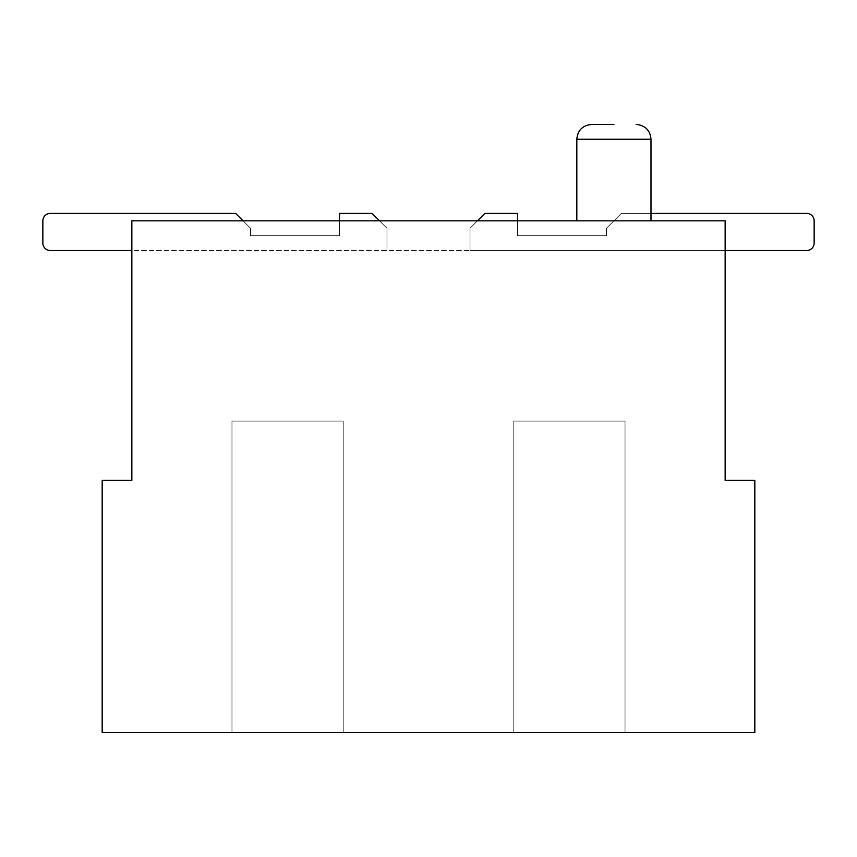 <?xml version="1.0" encoding="UTF-8"?>
<svg xmlns="http://www.w3.org/2000/svg" width="857" height="857" viewBox="0 0 857 857"><rect width="100%" height="100%" fill="white"/><g stroke="black" fill="none" stroke-linecap="round" stroke-linejoin="round"><path stroke-width="0.64" stroke-dasharray="4.29 3.21" d="M725.151 220.838L131.849 220.838L725.151 220.838L131.849 220.838L131.849 480.413L102.176 480.413L102.176 732.574L754.824 732.574L754.824 480.413L725.151 480.413L725.151 220.838M613.912 220.838L576.825 220.838L613.912 220.838M613.912 124.426L591.662 124.426L613.912 124.426M814.15 243.088L814.15 220.838A7.413 7.413 0 0 0 806.737 213.425A7.413 7.413 0 0 1 814.15 220.838A7.413 7.413 0 0 0 806.737 213.425A7.413 7.413 0 0 1 814.15 220.838L814.15 243.088L814.15 220.838A7.413 7.413 0 0 0 806.737 213.425A7.413 7.413 0 0 1 814.15 220.838A7.413 7.413 0 0 0 806.737 213.425A7.413 7.413 0 0 1 814.15 220.838L814.15 243.088L814.15 220.838A7.413 7.413 0 0 0 806.737 213.425A7.413 7.413 0 0 1 814.15 220.838A7.413 7.413 0 0 0 806.737 213.425A7.413 7.413 0 0 1 814.15 220.838L814.15 243.088L814.15 220.838A7.413 7.413 0 0 0 806.737 213.425A7.413 7.413 0 0 1 814.15 220.838A7.413 7.413 0 0 0 806.737 213.425A7.413 7.413 0 0 1 814.15 220.838L814.15 243.088L814.15 220.838A7.413 7.413 0 0 0 806.737 213.425A7.413 7.413 0 0 1 814.15 220.838L814.15 243.088A7.413 7.413 0 0 1 806.737 250.512A7.413 7.413 0 0 0 814.15 243.088A7.413 7.413 0 0 1 806.737 250.512A7.413 7.413 0 0 0 814.15 243.088A7.413 7.413 0 0 1 806.737 250.512A7.413 7.413 0 0 0 814.15 243.088A7.413 7.413 0 0 1 806.737 250.512A7.413 7.413 0 0 0 814.15 243.088A7.413 7.413 0 0 1 806.737 250.512A7.413 7.413 0 0 0 814.15 243.088A7.413 7.413 0 0 1 806.737 250.512A7.413 7.413 0 0 0 814.15 243.088A7.413 7.413 0 0 1 806.737 250.512A7.413 7.413 0 0 0 814.15 243.088A7.413 7.413 0 0 1 806.737 250.512A7.413 7.413 0 0 0 814.15 243.088A7.413 7.413 0 0 1 806.737 250.512A7.413 7.413 0 0 0 814.15 243.088A7.413 7.413 0 0 1 806.737 250.512L470.032 250.512L470.032 228.262L484.869 213.425L517.499 213.425L517.499 235.675L606.488 235.675L606.488 228.262L621.325 213.425L606.488 228.262L606.488 235.675L517.499 235.675L606.488 235.675L606.488 228.262L621.325 213.425L650.988 213.425L621.325 213.425L606.488 228.262L606.488 235.675L517.499 235.675L606.488 235.675L606.488 228.262L606.488 235.675L606.488 228.262L606.488 235.675L606.488 228.262L606.488 235.675L606.488 228.262L606.488 235.675L606.488 228.262L606.488 235.675L606.488 228.262L606.488 235.675L606.488 228.262L606.488 235.675L606.488 228.262L606.488 235.675L517.499 235.675L606.488 235.675L517.499 235.675L606.488 235.675L517.499 235.675L606.488 235.675L517.499 235.675L606.488 235.675L517.499 235.675L606.488 235.675L517.499 235.675L606.488 235.675L517.499 235.675L606.488 235.675L517.499 235.675L517.499 220.838M50.263 250.512A7.413 7.413 0 0 1 42.85 243.088A7.413 7.413 0 0 0 50.263 250.512A7.413 7.413 0 0 1 42.85 243.088A7.413 7.413 0 0 0 50.263 250.512L131.849 250.512L50.263 250.512A7.413 7.413 0 0 1 42.85 243.088A7.413 7.413 0 0 0 50.263 250.512A7.413 7.413 0 0 1 42.85 243.088A7.413 7.413 0 0 0 50.263 250.512L131.849 250.512L50.263 250.512A7.413 7.413 0 0 1 42.85 243.088A7.413 7.413 0 0 0 50.263 250.512A7.413 7.413 0 0 1 42.85 243.088A7.413 7.413 0 0 0 50.263 250.512L131.849 250.512L50.263 250.512A7.413 7.413 0 0 1 42.85 243.088A7.413 7.413 0 0 0 50.263 250.512L131.849 250.512L131.849 220.838L131.849 250.512L50.263 250.512A7.413 7.413 0 0 1 42.85 243.088A7.413 7.413 0 0 0 50.263 250.512L725.151 250.512L50.263 250.512A7.413 7.413 0 0 1 42.85 243.088A7.413 7.413 0 0 0 50.263 250.512A7.413 7.413 0 0 1 42.85 243.088L42.85 220.838A7.413 7.413 0 0 1 50.263 213.425L235.675 213.425L50.263 213.425A7.413 7.413 0 0 0 42.85 220.838A7.413 7.413 0 0 1 50.263 213.425L235.675 213.425L50.263 213.425A7.413 7.413 0 0 0 42.85 220.838A7.413 7.413 0 0 1 50.263 213.425L235.675 213.425L250.512 228.262L250.512 235.675L339.501 235.675L250.512 235.675L339.501 235.675L250.512 235.675L339.501 235.675L250.512 235.675L339.501 235.675L250.512 235.675L339.501 235.675L250.512 235.675L339.501 235.675L250.512 235.675L339.501 235.675L250.512 235.675L339.501 235.675L250.512 235.675L339.501 235.675L250.512 235.675L339.501 235.675L250.512 235.675L250.512 228.262L235.675 213.425L50.263 213.425A7.413 7.413 0 0 0 42.85 220.838A7.413 7.413 0 0 1 50.263 213.425A7.413 7.413 0 0 0 42.85 220.838A7.413 7.413 0 0 1 50.263 213.425L235.675 213.425L250.512 228.262L235.675 213.425L50.263 213.425A7.413 7.413 0 0 0 42.85 220.838A7.413 7.413 0 0 1 50.263 213.425L235.675 213.425L250.512 228.262L250.512 235.675L250.512 228.262L250.512 235.675L250.512 228.262L235.675 213.425L250.512 228.262L250.512 235.675L250.512 228.262L250.512 235.675L250.512 228.262L250.512 235.675L250.512 228.262L250.512 235.675L250.512 228.262L250.512 235.675L250.512 228.262L250.512 235.675L250.512 228.262L250.512 235.675L250.512 228.262L235.675 213.425L50.263 213.425A7.413 7.413 0 0 0 42.85 220.838A7.413 7.413 0 0 1 50.263 213.425L235.675 213.425L250.512 228.262L235.675 213.425L50.263 213.425A7.413 7.413 0 0 0 42.85 220.838A7.413 7.413 0 0 1 50.263 213.425L235.675 213.425L250.512 228.262L235.675 213.425L50.263 213.425A7.413 7.413 0 0 0 42.85 220.838A7.413 7.413 0 0 1 50.263 213.425L235.675 213.425L250.512 228.262L235.675 213.425L50.263 213.425A7.413 7.413 0 0 0 42.85 220.838A7.413 7.413 0 0 1 50.263 213.425L235.675 213.425L250.512 228.262L235.675 213.425L50.263 213.425L235.675 213.425L250.512 228.262L243.088 220.838M477.445 220.838L470.032 228.262L484.869 213.425L470.032 228.262L484.869 213.425L470.032 228.262L484.869 213.425L517.499 213.425L484.869 213.425L470.032 228.262L484.869 213.425L517.499 213.425L517.499 235.675L517.499 213.425L517.499 235.675L517.499 213.425L517.499 235.675L517.499 213.425L517.499 235.675L517.499 213.425L517.499 235.675L517.499 213.425L517.499 235.675L517.499 213.425L517.499 235.675L517.499 213.425L517.499 235.675L517.499 213.425L517.499 235.675L517.499 213.425L484.869 213.425L517.499 213.425L484.869 213.425L470.032 228.262L484.869 213.425L517.499 213.425L484.869 213.425L470.032 228.262L484.869 213.425L517.499 213.425L484.869 213.425L470.032 228.262L484.869 213.425L517.499 213.425L484.869 213.425L470.032 228.262L484.869 213.425L517.499 213.425L484.869 213.425L470.032 228.262L484.869 213.425L517.499 213.425L484.869 213.425L470.032 228.262L470.032 250.512L470.032 228.262L470.032 250.512L470.032 228.262L470.032 250.512L470.032 228.262L470.032 250.512L470.032 228.262L470.032 250.512L470.032 228.262L470.032 250.512L470.032 228.262L470.032 250.512L470.032 228.262L470.032 250.512L470.032 228.262L470.032 250.512L470.032 228.262L470.032 250.512L806.737 250.512M806.737 213.425L621.325 213.425L606.488 228.262L621.325 213.425L650.988 213.425L621.325 213.425L606.488 228.262L621.325 213.425L650.988 213.425L621.325 213.425L606.488 228.262L621.325 213.425L606.488 228.262L621.325 213.425L650.988 213.425L621.325 213.425L606.488 228.262L621.325 213.425L606.488 228.262L621.325 213.425L650.988 213.425L621.325 213.425L606.488 228.262L621.325 213.425L606.488 228.262L621.325 213.425L806.737 213.425A7.413 7.413 0 0 1 814.15 220.838M379.555 220.838L386.968 228.262L386.968 250.512L386.968 228.262L372.131 213.425L386.968 228.262L386.968 250.512L386.968 228.262L372.131 213.425L339.501 213.425L372.131 213.425L386.968 228.262L386.968 250.512L386.968 228.262L372.131 213.425L339.501 213.425L372.131 213.425L386.968 228.262L386.968 250.512L386.968 228.262L372.131 213.425L339.501 213.425L372.131 213.425L386.968 228.262L386.968 250.512L386.968 228.262L372.131 213.425L339.501 213.425L372.131 213.425L386.968 228.262L386.968 250.512L386.968 228.262L372.131 213.425L339.501 213.425L372.131 213.425L386.968 228.262L386.968 250.512L386.968 228.262L386.968 250.512L386.968 228.262L372.131 213.425L339.501 213.425L372.131 213.425L386.968 228.262L372.131 213.425L339.501 213.425L372.131 213.425L386.968 228.262L386.968 250.512L386.968 228.262L386.968 250.512L386.968 228.262L372.131 213.425L339.501 213.425L372.131 213.425L339.501 213.425L339.501 235.675L339.501 213.425L372.131 213.425L386.968 228.262L372.131 213.425L339.501 213.425L339.501 235.675L339.501 220.838M339.501 213.425L339.501 235.675L339.501 213.425M42.85 243.088L42.85 220.838M231.968 732.574L343.207 732.574L231.968 732.574L231.968 421.087L343.207 421.087L231.968 421.087L231.968 732.574M625.032 732.574L513.793 732.574L625.032 732.574L625.032 421.087L513.793 421.087L625.032 421.087L625.032 732.574M343.207 732.574L343.207 421.087L343.207 732.574M513.793 732.574L513.793 421.087L513.793 732.574M517.499 213.425L484.869 213.425L517.499 213.425M650.988 220.838L650.988 139.263L576.825 139.263C577.629 130.339 582.567 125.39 591.662 124.426M650.988 139.263C650.195 130.339 645.246 125.39 636.162 124.426M576.825 220.838L576.825 139.263"/><path stroke-width="1.29" d="M725.151 220.838L131.849 220.838L131.849 480.413L102.176 480.413L102.176 732.574L754.824 732.574L754.824 480.413L725.151 480.413L725.151 220.838M613.912 124.426L591.662 124.426L613.912 124.426M806.737 250.512L725.151 250.512L806.737 250.512A7.413 7.413 0 0 0 814.15 243.088L814.15 220.838A7.413 7.413 0 0 0 806.737 213.425L650.988 213.425L806.737 213.425M50.263 250.512L131.849 250.512L50.263 250.512A7.413 7.413 0 0 1 42.85 243.088L42.85 220.838A7.413 7.413 0 0 1 50.263 213.425L235.675 213.425L243.088 220.838M517.499 220.838L517.499 213.425L484.869 213.425L477.445 220.838M339.501 220.838L339.501 213.425L372.131 213.425L379.555 220.838M814.15 243.088L814.15 220.838M42.85 243.088L42.85 220.838M576.825 220.838L576.825 139.263L650.988 139.263C650.195 130.339 645.246 125.39 636.162 124.426M576.825 139.263C577.629 130.339 582.567 125.39 591.662 124.426M650.988 220.838L650.988 139.263"/></g></svg>
